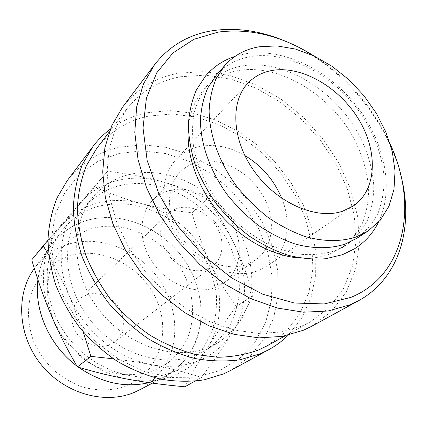 <?xml version="1.0" encoding="UTF-8"?>
<svg xmlns="http://www.w3.org/2000/svg" width="427" height="427" viewBox="0 0 427 427"><rect width="100%" height="100%" fill="white"/><g stroke="black" fill="none" stroke-linecap="round" stroke-linejoin="round"><path stroke-width="0.32" stroke-dasharray="2.13 1.6" d="M356.726 238.341C365.667 231.685 372.75 223.364 377.97 213.388C382.042 202.686 384.103 191.109 384.161 178.662C382.725 159.367 376.667 140.36 365.987 121.647C340.372 78.899 290.461 49.612 250.259 56.615C236.521 59.097 225.125 65.379 216.078 75.472M241.794 65.993C281.639 58.787 330.984 87.476 356.134 129.653C366.612 148.121 372.504 166.893 373.801 185.975C373.668 198.288 371.549 209.742 367.439 220.343C362.203 230.228 355.131 238.479 346.228 245.098L334.512 250.884C324.579 253.905 313.84 255.084 302.295 254.412C290.461 252.64 278.521 248.989 266.469 243.454C248.29 233.649 232.363 220.167 218.683 203.017C205.931 185.259 197.594 166.754 193.677 147.496C192.027 135.055 192.203 123.318 194.205 112.29C197.199 101.861 201.757 92.723 207.869 84.872C216.868 74.832 228.173 68.539 241.794 65.993M300.592 258.1C311.021 258.709 320.597 257.428 329.313 254.246L340.992 248.466C349.873 241.869 356.94 233.649 362.181 223.812C366.307 213.265 368.453 201.87 368.629 189.631C367.396 170.656 361.584 151.996 351.207 133.656C326.287 91.762 277.224 63.372 237.567 70.674C224.01 73.252 212.742 79.55 203.77 89.563C194.958 99.699 189.818 112.552 188.355 128.132M31.731 259.888L94.863 186.764C110.929 194.045 126.387 199.644 141.225 203.551C156.079 207.527 172.988 210.628 191.958 212.854C197.242 231.407 203.263 247.841 210.02 262.162C223.396 290.291 223.091 323.543 207.506 347.695C199.596 359.993 188.702 369.109 174.819 375.05C160.787 380.825 145.516 382.277 129.013 379.416C96.555 373.817 64.877 348.042 51.389 315.606C37.384 283.282 42.326 247.265 61.6 225.472C71.394 214.37 83.393 206.914 97.596 203.108C111.805 199.462 126.344 199.612 141.225 203.551C170.496 211.269 196.847 233.911 210.02 262.162C216.708 276.499 225.413 291.31 236.136 306.607C224.912 321.728 215.368 335.425 207.506 347.695C199.633 359.924 192.107 372.952 184.923 386.777M48.774 255.197L59.983 275.954L69.916 297.203C54.998 263.256 59.86 225.75 79.716 203.343C89.809 191.931 102.202 184.352 116.902 180.605C131.607 177.024 146.685 177.381 162.132 181.672C146.648 177.306 128.474 173.832 107.609 171.259L47.989 240.22M113.459 358.813C127.123 360.473 139.789 362.427 151.462 364.674C168.75 367.999 185.419 372.259 201.464 377.457C214.21 360.062 224.565 345 232.528 332.265C224.511 345.005 213.335 354.415 199.009 360.505C184.523 366.419 168.67 367.807 151.462 364.674C117.628 358.541 84.29 331.256 69.916 297.203L83.169 331.811M129.018 174.6C169.097 164.683 216.767 189.818 238.698 229.822C247.761 247.356 252.122 265.397 251.775 283.944C250.564 295.938 247.409 307.157 242.317 317.603C236.142 327.381 228.274 335.611 218.709 342.294L208.531 347.423C174.75 361.53 126.344 345.971 98.744 309.511C70.946 273.189 69.825 224.084 93.134 196.874C102.758 185.644 114.719 178.219 129.018 174.6M119.266 185.782C158.689 175.759 205.499 200.156 226.849 239.35C235.661 256.526 239.835 274.219 239.376 292.431C238.101 304.205 234.925 315.227 229.843 325.497C223.711 335.115 215.918 343.217 206.476 349.804L196.441 354.874C163.151 368.827 115.776 353.796 88.901 318.254C61.835 282.839 60.933 234.743 83.922 207.885C93.412 196.804 105.197 189.433 119.266 185.782M37.934 279.749C39.535 267.131 43.741 255.981 50.541 246.304L34.331 268.487C43.335 256.323 54.982 248.146 69.265 243.945C105.373 233.542 147.881 254.887 165.729 290.365C175.534 310.632 177.568 333.652 170.784 353.876C164.881 368.688 154.521 381.06 140.664 389.323M126.68 385.784C112.744 390.913 96.918 391.281 81.343 386.606C71.122 382.603 61.707 376.934 53.097 369.601C45.193 361.455 38.82 352.312 33.989 342.176C28.011 326.575 26.944 310.205 30.755 295.351C36.941 276.018 51.582 261.623 69.884 255.72C102.592 245.963 141.492 266.277 156.25 299.22C171.435 331.976 159.207 372.483 126.68 385.784M98.957 206.14C83.041 210.468 70.161 219.403 60.308 232.939C40.154 260.961 43.207 306.954 69.847 339.614C96.331 372.392 141.236 385.341 173.346 371.762L178.251 369.515C188.488 363.564 197.109 355.953 204.117 346.681L211.979 331.208C215.438 319.946 216.921 308.219 216.425 296.044C214.824 283.843 211.408 271.983 206.182 260.465C196.964 243.438 184.379 229.486 168.419 218.613C157.526 212.272 146.114 207.719 134.19 204.955C122.181 203.316 110.438 203.711 98.957 206.14M148.964 382.651L158.881 379.395L163.637 377.217C173.581 371.442 181.977 364.071 188.83 355.104L196.564 340.148C200.001 329.26 201.528 317.934 201.144 306.175C199.687 294.395 196.463 282.952 191.477 271.844C172.407 233.339 126.734 209.47 87.999 220.086C72.601 224.405 60.122 233.137 50.562 246.272C43.751 255.97 39.546 267.142 37.95 279.797M76.892 365.992L78.653 367.289M50.541 246.304C60.095 233.169 72.574 224.442 87.973 220.124C126.702 209.508 172.375 233.372 191.44 271.871C199.249 288.732 202.323 305.978 200.653 323.607C198.576 334.949 194.621 345.459 188.793 355.125C181.939 364.092 173.543 371.463 163.6 377.233L158.844 379.416L148.991 382.656M78.552 367.263L76.94 366.072M67.311 180.525C80.82 163.215 98.103 152.135 119.17 147.288L142.415 144.748L166.226 147.363L189.625 154.83L211.723 166.701L231.722 182.441L248.904 201.405L262.642 222.905L272.389 246.155L277.694 270.302L278.217 294.422L273.75 317.528L264.254 338.568L249.902 356.476L231.124 370.22M119.261 153.394L142.159 150.864L165.628 153.549L188.649 161.128L210.303 173.154L229.753 189.038L246.256 208.13L259.168 229.673L267.942 252.832L272.122 276.717L271.396 300.33L265.594 322.625L254.743 342.513L239.115 358.893L219.259 370.732L196.014 377.148L170.538 377.5L144.235 371.501L118.679 359.288L95.477 341.467L76.123 319.086L61.835 293.557L53.428 266.496L51.277 239.595L55.296 214.423L64.989 192.337L79.566 174.381L98.023 161.273L119.261 153.394M110.289 129.151C121.241 121.017 133.486 115.546 147.016 112.744L169.546 110.582L192.678 113.091L215.608 120.003L237.577 130.945L257.913 145.458L275.997 163.045L291.289 183.135L303.293 205.109L311.587 228.301L315.804 251.983L315.681 275.372L311.037 297.624L301.841 317.864L288.209 335.19M180.669 76.727L205.36 75.136L230.767 79.054L255.869 88.095L279.738 101.733L301.531 119.363L320.506 140.296L335.99 163.792L347.391 189.028L354.202 215.107L356.011 241.063L352.526 265.85L343.628 288.358L329.409 307.44L310.221 321.969L301.547 326.164L280.955 332.083L258.25 333.439L234.231 329.97L209.833 321.632L186.065 308.636L163.968 291.417L144.513 270.681L128.548 247.302L116.736 222.318L109.504 196.804L107.033 171.835L109.264 148.393L115.925 127.321L126.573 109.307C140.558 91.677 158.588 80.82 180.669 76.727M96.748 148.366C110.235 131.313 127.524 120.563 148.607 116.112L172.161 113.988L196.356 117.099L220.199 125.122L242.798 137.585L263.347 153.917L281.115 173.485L295.473 195.561L305.849 219.366L311.785 244.041L312.906 268.652L308.977 292.196L299.919 313.621L285.876 331.832L267.227 345.785M285.85 41.403C339.7 64.098 385.987 117.697 400.595 174.28M122.496 107.268C137.035 88.725 155.844 77.351 178.934 73.15L204.442 71.581L230.66 75.696L256.536 85.09L281.115 99.208L303.538 117.436L323.042 139.053L338.942 163.295L350.631 189.326L357.58 216.227L359.363 242.995L355.68 268.551L346.393 291.748L331.592 311.384L311.641 326.297M314.112 56.012C347.968 78.088 373.353 107.481 390.262 144.193M177.589 208.205C190.89 204.368 207.89 212.432 216.382 226.273C224.965 240.059 223.663 257.588 212.924 265.856L206.252 269.426C193.714 273.814 176.57 266.902 167.4 253.419C158.139 239.99 158.561 222.6 167.912 213.735L172.38 210.394L177.589 208.205M108.874 345.011L114.708 341.776C124.225 334.458 126.12 319.652 119.341 308.363C112.653 297.027 98.407 290.952 86.937 294.769L82.422 296.84L78.499 299.845C70.055 309.447 69.409 320.533 76.55 333.113C83.788 344.002 98.013 349.137 108.874 345.011M197.562 162.121C219.825 156.453 247.97 170.821 262.034 194.13C276.258 217.348 274.262 246.507 256.029 259.707L246.598 264.607C226.374 271.882 197.744 260.545 181.838 238.042C165.793 215.624 165.633 186.722 180.274 171.985C185.056 167.144 190.816 163.856 197.562 162.121M169.354 190.618C190.794 184.8 217.658 198.08 230.81 220.177C244.121 242.184 241.677 270.083 223.94 282.914L214.813 287.707C195.283 294.908 168.078 284.51 153.197 263.331C138.193 242.232 138.417 214.685 152.647 200.348C157.291 195.641 162.863 192.396 169.354 190.618M281.74 198.256C292.362 223.839 287.296 252.293 267.91 265.551L257.54 270.883C233.404 279.792 198.768 266.405 179.244 239.269C159.559 212.235 158.988 177.296 176.223 159.378C182.18 153.149 189.428 148.991 197.968 146.899C213.361 143.541 228.979 146.408 244.815 155.503M53.85 321.777L48.598 304.595C46.986 292.906 47.408 281.655 49.863 270.851C53.434 260.577 58.68 251.578 65.609 243.844C73.321 237.022 82.048 231.946 91.789 228.61C126.984 218.667 168.932 241.164 185.275 276.851M53.818 321.809C61.547 338.547 74.052 353.001 89.499 363.062C100.201 368.896 111.255 372.718 122.661 374.527C133.977 375.125 144.678 373.7 154.771 370.257L168.286 362.64C176.143 355.99 182.425 348.085 187.127 338.926C195.091 319.855 194.189 297.208 185.243 276.877M232.528 332.265C240.561 319.449 247.441 307.141 253.163 295.351C247.601 275.725 241.207 258.394 233.985 243.353C248.167 272.693 248.333 307.237 232.528 332.265M233.985 243.353C226.785 228.264 217.855 213.441 207.191 198.891C192.71 191.766 177.691 186.028 162.132 181.672C192.524 190.09 220.006 213.89 233.985 243.353M201.464 377.457L194.829 381.199M107.609 171.259L94.863 186.764M253.163 295.351L236.136 306.607M207.191 198.891L191.958 212.854M235.117 56.332L244.495 53.962C282.311 47.29 327.077 69.19 355.659 104.834C384.177 140.504 394.996 188.291 378.434 222.296M346.228 245.098L340.992 248.466M218.709 342.294L206.476 349.804M50.562 246.272L60.308 232.939M310.221 321.969L285.145 335.857M212.924 265.856L114.708 341.776M256.029 259.707L223.94 282.914M353.78 205.681L267.91 265.551M247.964 83.142L176.223 159.378M180.274 171.985L152.647 200.348M167.912 213.735L78.499 299.845M126.573 109.307L109.179 132.087M152.407 383.131L163.6 377.233M163.637 377.217L178.251 369.515M93.134 196.874L83.922 207.885M207.869 84.872L203.77 89.563"/><path stroke-width="0.64" d="M224.714 65.587L216.078 75.472L207.719 88.026C203.546 97.703 201.117 108.437 200.439 120.222C200.61 144.411 210.287 171.579 227.596 195.096C236.825 206.471 247.1 216.569 258.426 225.397C270.142 233.313 282.13 239.435 294.4 243.774C312.703 248.914 330.098 248.941 344.936 244.148L356.726 238.341L367.764 231.237L380.217 220.279L389.029 206.081L393.982 189.391L395.034 170.987L392.28 151.66L385.933 132.173L376.326 113.251L363.841 95.573L348.955 79.769L332.201 66.415L314.165 56.033L295.5 49.073L276.915 45.897L259.157 46.767C245.29 49.174 233.809 55.446 224.714 65.587L216.324 78.226C212.15 87.989 209.748 98.829 209.123 110.758C209.417 135.247 219.35 162.826 236.996 186.754C246.39 198.331 256.846 208.622 268.353 217.626C280.245 225.707 292.41 231.978 304.841 236.435C323.372 241.735 340.943 241.842 355.899 237.065L367.764 231.237M140.664 389.323L134.259 392.397C104.866 404.887 64.664 393.737 41.296 364.77C17.795 335.905 15.484 294.715 33.968 268.983L34.325 268.476L33.968 268.983M37.95 279.797C33.936 310.29 49.628 345.806 76.892 365.992M78.653 367.289C101.674 383.008 125.111 388.132 148.964 382.651M148.991 382.656C125.09 388.164 101.61 383.03 78.552 367.263M76.94 366.072C49.607 345.875 33.882 310.29 37.934 279.749M288.209 335.19C282.407 340.922 275.837 345.806 268.492 349.836L231.124 370.22L223.583 373.892L204.175 379.838C190.266 381.882 175.844 381.669 160.915 379.197C145.933 375.402 131.351 369.414 117.163 361.226C103.483 351.869 91.111 340.815 80.052 328.059C69.975 314.544 61.883 300.181 55.777 284.969C50.936 269.554 48.342 254.268 48.005 239.115C48.95 224.308 51.993 210.511 57.122 197.706L67.311 180.525L92.926 146.525C97.98 139.848 103.766 134.057 110.289 129.151M268.492 349.836L260.657 353.631L240.401 359.705C225.814 361.701 210.628 361.295 194.84 358.483C178.966 354.255 163.456 347.685 148.324 338.776C133.688 328.625 120.419 316.685 108.506 302.946C97.628 288.412 88.843 273.018 82.16 256.755C76.817 240.305 73.866 224.052 73.305 207.997C74.111 192.353 77.143 177.824 82.395 164.416L92.926 146.525M285.145 335.857L267.227 345.785L258.874 349.852C246.075 354.543 232.304 357.015 217.556 357.266L194.861 354.341C179.447 350.177 164.4 343.746 149.728 335.04C135.556 325.139 122.709 313.498 111.191 300.128C100.681 285.989 92.211 271.022 85.784 255.229C80.66 239.253 77.858 223.481 77.383 207.906C78.237 192.732 81.247 178.657 86.419 165.676L96.748 148.366L109.179 132.087M400.595 174.28C414.393 225.355 400.312 278.062 358.402 300.789L350.007 304.814L328 311.016L303.512 312.201L277.395 308.07L250.665 298.574L224.447 283.928L199.895 264.639L178.123 241.501L160.093 215.518L146.578 187.859L138.07 159.741L134.793 132.37L136.677 106.83L143.424 84.039L154.547 64.717C169.551 45.641 189.118 34.261 213.244 30.589C236.932 27.301 261.132 30.904 285.85 41.403M358.402 300.789L311.641 326.297L303.512 330.215L282.364 336.38L259.013 337.864L234.295 334.389L209.155 325.902L184.645 312.601L161.828 294.945L141.711 273.638L125.175 249.592L112.909 223.871L105.352 197.584L102.704 171.841L104.893 147.651L111.644 125.896L122.496 107.268L154.547 64.717M390.262 144.193C418.225 204.464 405.842 275.084 350.877 297.389L324.296 303.939L294.379 303.01L262.77 294.23L231.429 277.817L202.409 254.593L177.685 225.995L158.887 193.922L147.16 160.52L143.024 127.961L146.408 98.199L156.714 72.82L172.956 52.959L193.917 39.289L218.277 32.078C250.339 28.001 282.284 35.98 314.112 56.012M244.815 155.503C261.735 165.772 274.038 180.023 281.74 198.256M271.273 70.604C300.651 64.979 338.291 86.387 358.061 118.343C378.028 150.192 377.377 189.108 353.78 205.681L342.737 211.178C316.839 220.118 277.881 203.588 254.978 172.23C231.898 140.969 229.779 101.962 247.964 83.142C254.241 76.598 262.013 72.419 271.273 70.604M188.355 128.132C186.076 155.428 197.925 188.467 220.081 214.183C242.296 239.846 273.253 256.381 300.592 258.1M47.989 240.22L43.218 245.787L48.774 255.197M83.169 331.811L90.914 356.385L113.459 358.813M194.829 381.199L184.923 386.777C164.075 384.892 145.436 382.437 129.013 379.416C112.605 376.443 95.413 372.285 77.436 366.932C66.991 349.051 58.307 331.944 51.389 315.606C44.408 299.279 37.859 280.704 31.731 259.888L43.218 245.787M90.914 356.385L77.436 366.932M378.434 222.296C372.99 233.243 365.112 242.024 354.8 248.631L342.566 254.668L325.657 258.741C313.503 259.621 300.886 258.431 287.814 255.175C274.694 250.745 261.922 244.42 249.491 236.2C237.492 227.009 226.62 216.452 216.884 204.522C207.992 192.022 200.829 178.95 195.39 165.297C191.056 151.569 188.713 138.124 188.36 124.972C189.156 112.216 191.846 100.505 196.436 89.841L205.622 75.878C213.66 66.639 223.492 60.127 235.117 56.332M138.754 390.326L152.407 383.131"/></g></svg>
